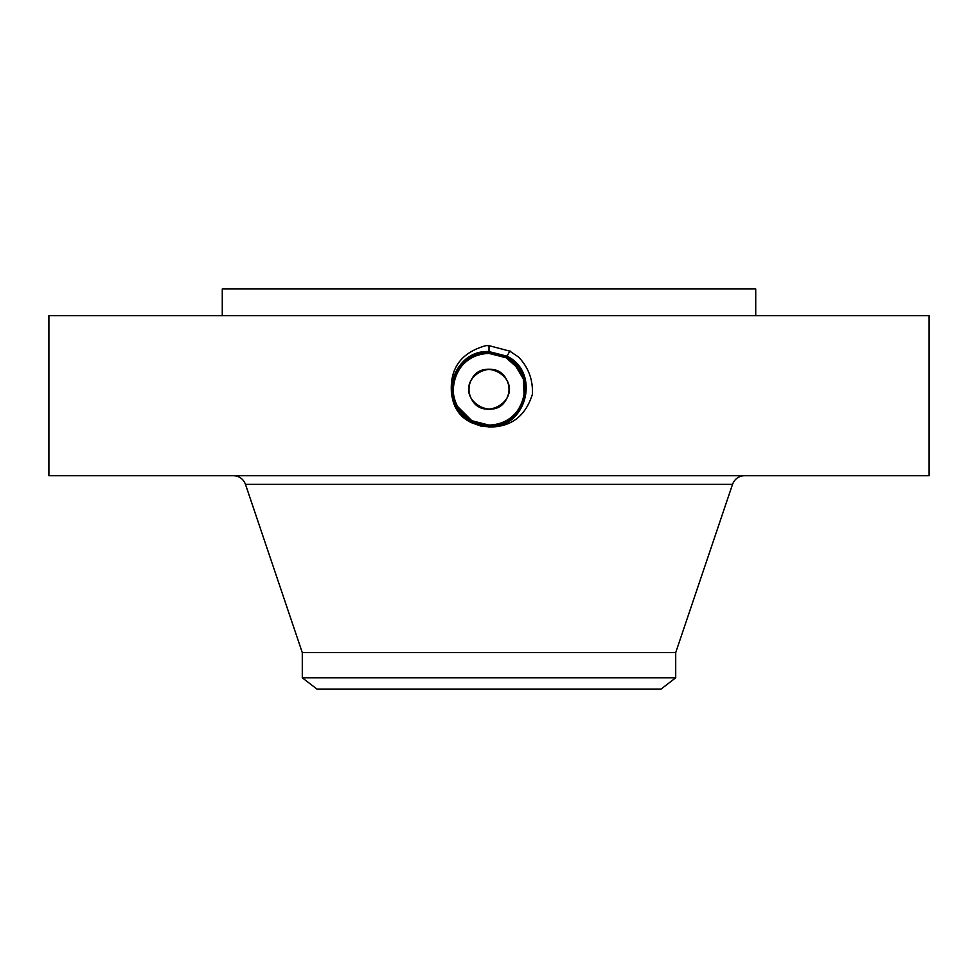 <?xml version="1.0" encoding="UTF-8"?>
<svg xmlns="http://www.w3.org/2000/svg" width="978" height="978" viewBox="0 0 978 978"><rect width="100%" height="100%" fill="white"/><g stroke="black" fill="none" stroke-linecap="round" stroke-linejoin="round"><path stroke-width="1.47" d="M48.9 315.625L929.1 315.625L929.1 475.663L48.9 475.663L48.9 315.625M481.445 426.261L489 426.787C526.592 428.951 540.968 372.325 507.044 356.2L489 351.579C464.293 354.403 451.787 368.217 451.457 393.034C452.631 403.217 457.117 411.652 464.905 418.315L470.895 422.386L481.445 426.261L470.846 422.472L464.905 418.315M489 427.031C510.993 427.178 525.455 416.286 532.374 394.354C533.108 379.953 528.523 367.545 518.633 357.117L509.807 351.151L489 345.65L485.956 345.613C461.115 352.569 449.611 368.376 451.457 393.034M464.024 414.953L471.824 420.699L488.988 425.124C524.232 427.3 539.184 373.449 506.249 357.679L489.012 353.254C453.645 351.053 438.657 405.1 471.689 420.919L489.012 425.369C524.489 427.545 539.501 373.327 506.359 357.459L489.012 353.009C453.389 350.809 438.327 405.222 471.579 421.139L489 425.601C524.721 427.802 539.844 373.217 506.482 357.251L489 352.765C452.484 350.674 438.523 405.674 471.469 421.347L488.988 425.833C525.638 427.936 539.648 372.752 506.592 357.043L489 352.532C452.264 350.417 438.193 405.772 471.347 421.542L489 426.078C525.858 428.193 539.978 372.655 506.714 356.836L489 352.288C452.007 350.173 437.863 405.894 471.237 421.762L489 426.31C526.091 428.45 540.296 372.545 506.824 356.628L489 352.056C451.775 349.916 437.533 406.004 471.127 421.97L489 426.555C526.335 428.694 540.626 372.435 506.934 356.42L489 351.811C451.53 349.672 437.203 406.114 471.005 422.178L489 426.787C526.58 428.951 540.956 372.325 507.044 356.212L489 351.579C451.31 349.415 436.873 406.212 470.895 422.386L488.927 427.019M222.275 315.625L222.275 288.95L755.725 288.95L755.725 315.625M470.846 422.472L489 426.555C526.347 428.694 540.638 372.435 506.934 356.408L489 351.823C451.543 349.672 437.203 406.102 471.005 422.178L489 426.322C526.115 428.437 540.308 372.532 506.824 356.628L489 352.056C451.787 349.916 437.533 405.992 471.115 421.958M302.288 677.803L675.712 677.803L661.067 689.05L316.933 689.05L302.288 677.803L302.288 652.607L675.712 652.607L732.522 484.367C734.698 478.878 738.745 475.98 744.649 475.663M471.445 398.841C482.716 422.068 520.015 401.726 506.555 379.647C495.284 356.42 457.985 376.762 471.445 398.841M471.445 379.647C482.716 356.42 520.015 376.762 506.555 398.841C495.284 422.068 457.985 401.726 471.445 379.647A20 20 0 0 1 498.597 371.689A20 20 0 0 1 506.555 398.841A20 20 0 0 1 479.403 406.799A20 20 0 0 1 471.445 379.647M482.643 424.513A35.844 35.844 0 0 0 522.753 377.202M520.345 371.872A35.844 35.844 0 0 0 506.176 357.789L495.822 354.06M513.108 362.716L506.176 357.789L488.988 353.4A35.844 35.844 0 0 0 488.976 353.4C475.076 353.914 464.599 360.136 457.545 372.056A35.844 35.844 0 0 0 455.247 401.298M470.919 358.303A35.844 35.844 0 0 0 458.56 370.32M469.611 419.391L460.394 410.833A35.844 35.844 0 0 0 470.271 419.794L479.159 423.706M460.43 410.882L471.799 420.711L489.012 425.124C524.257 427.3 539.171 373.437 506.249 357.667L488.988 353.241C453.633 351.065 438.657 405.112 471.689 420.931L488.988 425.357C524.465 427.557 539.514 373.339 506.372 357.471L489 353.009C453.413 350.809 438.327 405.198 471.579 421.127L488.988 425.601C524.709 427.814 539.844 373.229 506.482 357.251L489.012 352.777C453.181 350.552 437.997 405.308 471.457 421.335L489 425.846C525.614 427.948 539.648 372.765 506.592 357.043L489 352.532C452.252 350.43 438.193 405.784 471.347 421.555L489 426.078C525.871 428.193 539.978 372.642 506.702 356.836L489 352.3C452.019 350.173 437.863 405.882 471.237 421.75L489 426.322M521.201 404.978L523.841 397.63M524.391 394.941L524.819 387.924M471.127 421.97L471.812 420.723L489.012 425.088C502.924 424.574 513.401 418.352 520.455 406.432C529.086 386.554 524.33 370.344 506.176 357.789L512.374 362.068M521.127 405.136L523.23 399.868M524.135 396.347L523.328 378.926L514.33 363.889M509.501 351.713L509.098 352.447M479.477 423.792L482.851 424.55M471.812 420.711L457.582 406.493C451.726 394.99 451.714 383.51 457.545 372.056L457.533 372.092C464.574 360.149 475.063 353.926 488.988 353.4L489 352.3M518.377 368.718L506.176 357.789L506.812 356.628M456.567 404.501L457.643 406.603M457.582 406.493A35.844 35.844 0 0 0 460.394 410.833M489 345.503L489 352.288M509.966 350.882L507.044 356.2M302.288 652.607L245.478 484.367L732.522 484.367M509.807 351.151L509.44 351.835M509.734 351.298L509.33 352.043M509.624 351.505L509.208 352.239M489 426.31L489.012 425.088M245.478 484.367C243.302 478.878 239.255 475.98 233.351 475.663M675.712 677.803L675.712 652.607"/></g></svg>
